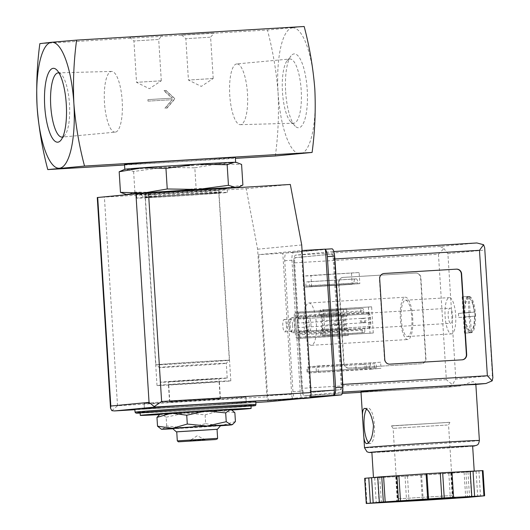 <?xml version="1.0" encoding="UTF-8"?>
<svg xmlns="http://www.w3.org/2000/svg" width="530" height="530" viewBox="0 0 530 530"><rect width="100%" height="100%" fill="white"/><g stroke="black" fill="none" stroke-linecap="round" stroke-linejoin="round"><path stroke-width="0.4" stroke-dasharray="2.65 1.99" d="M39.849 43.639L267.425 30.024L304.174 26.5M275.348 155.972C278.151 135.104 279.058 113.976 278.071 92.598C276.375 71.265 272.824 50.403 267.425 30.024M124.55 164.996L235.406 158.357M148.009 101.137L147.916 99.627L172.011 98.182L163.79 90.584L165.718 90.471L174.708 98.779L166.831 108.1L164.903 108.219L172.104 99.693L148.009 101.137L148.208 99.6L172.303 98.156L164.088 90.557L166.016 90.445L174.999 98.752L167.122 108.074L165.194 108.193L172.396 99.666L148.301 101.111M205.103 414.871L219.791 410.644A35.338 0.351 -3.6 0 1 185.434 412.89L205.103 414.871L205.66 423.689L186.381 428.001L166.711 426.014L162.312 429.254L160.59 428.83M230.981 409.677A35.338 0.351 -3.6 0 1 219.791 410.644L234.869 412.718M166.155 417.203L185.434 412.89A35.338 0.351 -3.6 0 1 161.365 414.142L166.155 417.203L166.711 426.014M159.417 414.811L161.365 414.142A35.338 0.351 -3.6 0 1 160.457 414.115M217.817 378.718L168.533 381.746L217.817 378.718M170.898 401.753L220.182 398.732L170.898 401.753M242.886 185.03L219.645 189.018L196.113 188.415L165.651 192.542L134.905 192.079L127.829 194.517L125.418 194.285M235.724 187.733A55.531 0.556 -3.6 0 1 219.645 189.018A55.531 0.556 -3.6 0 1 165.651 192.542A55.531 0.556 -3.6 0 1 128.83 194.49M225.767 378.248A33.569 0.338 -3.6 0 1 188.793 380.805A33.569 0.338 -3.6 0 1 160.219 382.269A33.569 0.338 -3.6 0 1 193.702 379.825A33.569 0.338 -3.6 0 1 227.224 378.056A33.569 0.338 -3.6 0 1 225.767 378.248M224.839 363.467A33.569 0.338 -3.6 0 1 188.031 366.018A33.569 0.338 -3.6 0 1 159.291 367.495A33.569 0.338 -3.6 0 1 159.291 367.489A33.569 0.338 -3.6 0 1 192.774 365.044A33.569 0.338 -3.6 0 1 226.297 363.275L226.297 363.275A33.569 0.338 -3.6 0 1 224.839 363.467M227.39 360.453A36.424 0.364 -3.6 0 1 187.441 363.216A36.424 0.364 -3.6 0 1 156.264 364.819A36.424 0.364 -3.6 0 1 192.589 362.169A36.424 0.364 -3.6 0 1 228.967 360.248A36.424 0.364 -3.6 0 1 227.39 360.453M227.748 360.426A36.802 0.371 -3.6 0 1 187.209 363.235A36.802 0.371 -3.6 0 1 155.886 364.839A36.802 0.371 -3.6 0 1 192.589 362.162A36.802 0.371 -3.6 0 1 229.344 360.221A36.802 0.371 -3.6 0 1 227.748 360.426M217.061 190.654A36.802 0.371 -3.6 0 1 176.53 193.463A36.802 0.371 -3.6 0 1 145.207 195.066A36.802 0.371 -3.6 0 1 181.909 192.39A36.802 0.371 -3.6 0 1 218.658 190.442A36.802 0.371 -3.6 0 1 217.061 190.654M219.486 188.7A38.564 0.384 -3.6 0 1 218.638 188.786A38.564 0.384 -3.6 0 1 166.639 192.304A38.564 0.384 -3.6 0 1 148.327 192.907M122.9 169.931L126.246 169.322L133.606 171.481L164.068 167.354L194.815 167.818L196.113 188.415M194.815 167.818L218.055 163.83L241.587 164.439M133.606 171.481L134.905 192.079M115.242 132.155A30.429 8.897 86.6 0 1 115.229 132.155A30.429 8.897 86.6 0 1 104.45 102.323A30.429 8.897 86.6 0 1 111.598 71.417A30.429 8.897 86.6 0 1 122.211 101.25A30.429 8.897 86.6 0 1 115.242 132.155L62.129 137.078M236.711 63.931A30.429 8.897 -93.4 0 0 229.742 94.843A30.429 8.897 -93.4 0 0 240.355 124.669A30.429 8.897 -93.4 0 0 247.497 93.764A30.429 8.897 -93.4 0 0 236.718 63.931A30.429 8.897 -93.4 0 0 236.711 63.931L289.824 59.009A32.164 9.407 -93.4 0 0 287.134 60.712A32.164 9.407 -93.4 0 0 282.464 92.008A32.164 9.407 -93.4 0 0 290.791 121.854A32.164 9.407 -93.4 0 0 293.666 123.225A32.164 9.407 -93.4 0 0 301.219 90.55A32.164 9.407 -93.4 0 0 289.824 59.009A32.164 9.407 -93.4 0 0 289.811 59.009M58.982 72.935A32.164 9.407 86.6 0 1 61.155 74.233A32.164 9.407 86.6 0 1 69.503 104.417A32.164 9.407 86.6 0 1 64.819 135.375A32.164 9.407 86.6 0 1 62.812 136.932M285.67 91.869A37.001 10.819 -93.4 0 0 295.25 126.2A37.001 10.819 -93.4 0 0 307.248 90.186A37.001 10.819 -93.4 0 0 291.043 55.869A37.001 10.819 -93.4 0 0 285.67 91.869M292.487 27.865A63.103 18.451 86.6 0 1 314.82 89.073A63.103 18.451 86.6 0 1 300.411 153.806A63.103 18.451 86.6 0 1 278.071 92.598A63.103 18.451 86.6 0 1 292.487 27.865M213.63 32.992L181.591 34.96L213.63 32.992M161.723 35.278L129.684 37.246L161.723 35.278M235.353 157.529A55.531 0.556 -3.6 0 1 232.942 157.847A55.531 0.556 -3.6 0 1 171.78 162.081A55.531 0.556 -3.6 0 1 124.517 164.505M235.618 162.299A55.531 0.556 -3.6 0 1 235.658 162.319A55.531 0.556 -3.6 0 1 233.246 162.63A55.531 0.556 -3.6 0 1 218.055 163.83A55.531 0.556 -3.6 0 1 164.068 167.354A55.531 0.556 -3.6 0 1 126.246 169.322A55.531 0.556 -3.6 0 1 124.822 169.289A55.531 0.556 -3.6 0 1 124.855 169.269M231.749 410.061A55.531 0.556 -3.6 0 1 159.742 414.586M250.981 405.894A55.531 0.556 -3.6 0 1 248.57 406.212A55.531 0.556 -3.6 0 1 187.408 410.445A55.531 0.556 -3.6 0 1 140.145 412.87M255.765 401.548A60.579 0.61 -3.6 0 1 253.135 401.892A60.579 0.61 -3.6 0 1 186.408 406.517A60.579 0.61 -3.6 0 1 134.852 409.153M243.979 402.442A50.986 0.51 -3.6 0 1 187.819 406.331A50.986 0.51 -3.6 0 1 144.425 408.55A50.986 0.51 -3.6 0 1 195.278 404.841A50.986 0.51 -3.6 0 1 246.192 402.151A50.986 0.51 -3.6 0 1 243.979 402.442A50.986 0.51 -3.6 0 1 187.819 406.331A50.986 0.51 -3.6 0 1 144.425 408.55A50.986 0.51 -3.6 0 1 195.278 404.841A50.986 0.51 -3.6 0 1 246.192 402.151A50.986 0.51 -3.6 0 1 243.979 402.442M243.661 397.401A50.986 0.51 -3.6 0 1 187.501 401.29A50.986 0.51 -3.6 0 1 144.107 403.516A50.986 0.51 -3.6 0 1 194.96 399.805A50.986 0.51 -3.6 0 1 245.874 397.116A50.986 0.51 -3.6 0 1 243.661 397.401A50.986 0.51 -3.6 0 1 187.501 401.29A50.986 0.51 -3.6 0 1 144.107 403.516A50.986 0.51 -3.6 0 1 194.96 399.805A50.986 0.51 -3.6 0 1 245.874 397.116A50.986 0.51 -3.6 0 1 243.661 397.401M235.426 421.535L220.738 425.762L205.66 423.689M204.726 439.681L189.939 440.589L204.726 439.681M217.618 438.343L177.311 440.88M217.048 429.274L176.742 431.811M217.048 429.313L176.742 431.851M220.752 425.504L172.588 428.531M220.513 425.775A35.338 0.351 -3.6 0 1 186.381 428.001A35.338 0.351 -3.6 0 1 172.866 428.777M160.762 80.845L136.528 82.335L160.762 80.845M158.159 39.492L133.924 40.982L158.159 39.492M212.669 78.559L188.435 80.05L212.669 78.559M210.065 37.206L185.831 38.697L210.065 37.206M369.066 327.964L370.245 327.851L369.264 312.316L368.092 312.428L369.066 327.964L321.842 330.786L320.358 331.879L320.57 335.258L322.558 335.066A2.524 0.735 -93.4 0 0 323.134 332.476L321.929 313.336A2.524 0.735 -93.4 0 0 321.041 310.885A2.524 0.735 -93.4 0 0 321.034 310.885L319.047 311.077L319.265 314.502L320.869 315.251L321.842 330.786M342.605 330.501L343.784 330.389L342.804 314.846L341.631 314.959L342.605 330.501L337.053 330.833L338.226 330.72L339.829 331.515L340.041 334.894L298.377 337.385L298.158 334.013L296.561 333.211L295.581 317.675L297.065 316.629L296.853 313.203L294.865 313.396A2.524 0.735 -93.4 0 0 294.289 315.986L295.495 335.126A2.524 0.735 -93.4 0 0 296.383 337.577A2.524 0.735 -93.4 0 0 296.389 337.577L298.377 337.385M310.918 324.022A7.572 2.213 86.6 0 1 308.467 331.469A7.572 2.213 86.6 0 1 306.499 324.36A7.572 2.213 86.6 0 1 307.605 317.072A7.572 2.213 86.6 0 1 310.918 324.022M325.433 249.14L282.801 253.227L291.672 394.287A5.048 1.477 -93.4 0 0 293.448 399.183L310.196 397.579M269.353 400.627L293.448 399.183A5.048 1.477 -93.4 0 0 293.461 399.183L269.366 400.627L309.056 396.818A5.048 1.477 -93.4 0 0 310.209 391.643L301.338 250.577L258.706 254.665L267.584 395.725A5.048 1.477 -93.4 0 0 269.353 400.627A5.048 1.477 -93.4 0 0 269.366 400.627M307.062 372.033L376.38 367.588L307.062 372.033L306.804 367.999L376.128 363.56L306.804 367.999M316.324 371.146L316.065 367.111M97.268 197.531L246.225 188.693L257.62 249.199L266.908 396.804A5.048 1.477 -93.4 0 0 268.664 401.707M225.237 189.15A45.434 0.457 -3.6 0 1 175.198 192.615A45.434 0.457 -3.6 0 1 136.528 194.603A45.434 0.457 -3.6 0 1 181.843 191.297A45.434 0.457 -3.6 0 1 227.211 188.892A45.434 0.457 -3.6 0 1 225.237 189.15M246.225 188.693L290.321 184.466M257.62 249.199L301.722 244.966M111.856 410.657L117.528 405.742L266.908 396.804M302.073 250.538L301.338 250.577M282.801 253.227L258.706 254.665M374.392 367.668L374.134 363.64M376.38 367.588L376.128 363.56M365.13 368.555L364.872 364.527M369.397 368.257L369.145 364.229M359.817 368.761L366.714 368.277L359.817 368.761M359.559 364.733L366.462 364.249L359.559 364.733M361.467 320.623A2.272 2.173 84.5 0 0 363.858 322.757A2.272 2.173 84.5 0 0 365.799 320.292A2.272 2.173 84.5 0 0 363.421 318.238A2.272 2.173 84.5 0 0 361.467 320.623M363.6 310.838L363.712 312.647L362.533 312.76L360.937 312.011L360.718 308.586L362.705 308.394A2.524 0.735 -93.4 0 0 362.705 308.394L321.034 310.885L362.712 308.394A2.524 0.735 -93.4 0 1 363.6 310.838L321.929 313.336M370.245 327.851L364.686 328.183L364.799 329.985L323.134 332.476M369.264 312.316L363.712 312.647M360.718 308.586L319.047 311.077M360.937 312.011L319.265 314.502M368.092 312.428L320.869 315.251M364.633 320.478A2.272 2.173 -95.5 0 1 362.679 322.869A2.272 2.173 -95.5 0 1 360.294 320.736A2.272 2.173 -95.5 0 1 362.248 318.351A2.272 2.173 -95.5 0 1 364.633 320.478M364.799 329.985A2.524 0.735 -93.4 0 1 364.223 332.575L362.242 332.767L362.03 329.388L363.514 328.295L364.686 328.183M362.03 329.388L320.358 331.879M362.242 332.767L320.57 335.258M339.829 331.515L298.158 334.013M343.784 330.389L296.561 333.211M335.006 323.161A2.272 2.173 84.5 0 0 337.391 325.294A2.272 2.173 84.5 0 0 339.339 322.823A2.272 2.173 84.5 0 0 336.961 320.769A2.272 2.173 84.5 0 0 335.006 323.161M342.804 314.846L295.581 317.675M335.96 313.488A2.524 0.735 -93.4 0 1 336.537 310.898L338.524 310.712L338.736 314.138L337.252 315.184L336.073 315.297L335.96 313.488L294.289 315.986M338.736 314.138L297.065 316.629M338.524 310.712L296.853 313.203M338.173 323.015A2.272 2.173 -95.5 0 1 336.219 325.407A2.272 2.173 -95.5 0 1 333.834 323.273A2.272 2.173 -95.5 0 1 335.781 320.882A2.272 2.173 -95.5 0 1 338.173 323.015M340.041 334.894L338.06 335.079A2.524 0.735 -93.4 0 1 338.047 335.086A2.524 0.735 -93.4 0 1 337.166 332.635L337.053 330.833M341.631 314.959L336.073 315.297M286.425 325.5A6.208 1.815 86.6 0 1 284.988 331.866A6.208 1.815 86.6 0 1 282.808 325.784A6.208 1.815 86.6 0 1 284.246 319.477A6.208 1.815 86.6 0 1 286.425 325.5M309.215 324.135A6.208 1.815 86.6 0 1 307.778 330.501A6.208 1.815 86.6 0 1 307.208 330.243A6.208 1.815 86.6 0 1 305.598 324.42A6.208 1.815 86.6 0 1 306.499 318.444A6.208 1.815 86.6 0 1 307.036 318.113A6.208 1.815 86.6 0 1 309.215 324.135M219.327 398.858L169.547 401.912L219.327 398.858M218.247 381.733L168.474 384.787L218.247 381.733M229.212 381.077A36.974 0.371 -3.6 0 1 188.481 383.892A36.974 0.371 -3.6 0 1 157.012 385.509A36.974 0.371 -3.6 0 1 193.894 382.819A36.974 0.371 -3.6 0 1 230.822 380.865A36.974 0.371 -3.6 0 1 229.212 381.077M217.393 193.165A36.974 0.371 -3.6 0 1 176.662 195.981A36.974 0.371 -3.6 0 1 145.187 197.597A36.974 0.371 -3.6 0 1 182.068 194.907A36.974 0.371 -3.6 0 1 218.996 192.953A36.974 0.371 -3.6 0 1 217.393 193.165M225.462 192.681A45.434 0.457 -3.6 0 1 175.417 196.146A45.434 0.457 -3.6 0 1 136.747 198.127A45.434 0.457 -3.6 0 1 182.062 194.821A45.434 0.457 -3.6 0 1 227.436 192.423A45.434 0.457 -3.6 0 1 225.462 192.681M475.436 314.065A18.172 5.313 86.6 0 1 471.23 332.714A18.172 5.313 86.6 0 1 464.843 314.886A18.172 5.313 86.6 0 1 469.057 296.429A18.172 5.313 86.6 0 1 475.436 314.065M475.046 316.112A18.172 5.313 -93.4 0 0 474.953 314.091A18.172 5.313 -93.4 0 0 474.794 312.077L474.39 312.104A18.172 5.313 -93.4 0 0 472.203 301.457A18.172 5.313 -93.4 0 0 468.712 296.542L469.116 296.522A18.172 5.313 -93.4 0 0 468.573 296.462A18.172 5.313 -93.4 0 0 468.52 296.462A18.172 5.313 -93.4 0 0 467.937 296.634L467.539 296.654A18.172 5.313 -93.4 0 0 463.876 313.111L464.273 313.091A18.172 5.313 -93.4 0 0 464.373 315.105A18.172 5.313 -93.4 0 0 464.532 317.119L464.128 317.145A18.172 5.313 -93.4 0 0 469.805 332.701L470.209 332.681A18.172 5.313 -93.4 0 0 470.746 332.741A18.172 5.313 -93.4 0 0 470.806 332.734A18.172 5.313 -93.4 0 0 471.382 332.568L470.984 332.588A18.172 5.313 -93.4 0 0 473.747 327.348A18.172 5.313 -93.4 0 0 474.648 316.132L475.079 316.105L474.794 312.077M469.242 298.549A16.152 4.724 86.6 0 1 474.204 312.137L470.123 312.528L469.242 298.549L468.712 296.542M467.539 296.654L468.069 298.662L468.944 312.64L463.876 313.111M464.128 317.145L469.202 316.668L470.077 330.654L469.805 332.701M470.375 316.556L474.456 316.165A16.152 4.724 86.6 0 1 471.256 330.541L470.375 316.556L464.591 316.907L475.079 316.105M470.984 332.588L471.256 330.541M455.681 315.244A18.172 5.313 86.6 0 1 451.474 333.893A18.172 5.313 86.6 0 1 445.081 316.072A18.172 5.313 86.6 0 1 449.301 297.615A18.172 5.313 86.6 0 1 455.681 315.244M411.83 317.868A18.172 5.313 86.6 0 1 407.623 336.517A18.172 5.313 86.6 0 1 401.23 318.696A18.172 5.313 86.6 0 1 405.45 300.238A18.172 5.313 86.6 0 1 411.83 317.868M360.99 391.822A57.545 0.576 176.4 0 0 396.904 390.1A57.545 0.576 176.4 0 0 459.709 386.012L473.151 381.54L475.794 383.587L475.065 384.548M364.673 478.312L407.451 476.072L472.038 471.574A50.483 0.503 -3.6 0 1 435.216 474.237A50.483 0.503 -3.6 0 1 387.026 477.119A50.483 0.503 -3.6 0 1 373.471 477.623A50.483 0.503 -3.6 0 1 375.664 477.338A50.483 0.503 -3.6 0 1 412.486 474.675A50.483 0.503 -3.6 0 1 460.676 471.793A50.483 0.503 -3.6 0 1 474.231 471.289A50.483 0.503 -3.6 0 1 472.038 471.574L482.923 470.613L484.506 495.802M451.997 472.243L451.149 472.29L451.991 472.21M377.764 477.053L379.738 476.947L377.771 477.139M492.86 377.704L492.39 375.538L455.787 379.049L452.448 384.667L449.036 387.033L459.709 386.012M334.582 256.215A7.572 2.213 -93.4 0 0 332.25 251.618L295.627 255.129A7.572 2.213 -93.4 0 0 293.898 262.9L301.789 388.344A7.572 2.213 -93.4 0 0 304.445 395.691A7.572 2.213 -93.4 0 0 304.472 395.685L341.075 392.18A7.572 2.213 -93.4 0 0 342.824 387.192M348.886 368.078A5.048 4.83 -95.5 0 1 343.745 363.328L338.677 282.722A5.048 4.83 -95.5 0 1 343.182 277.395L415.46 273.069A5.048 4.83 -95.5 0 1 420.595 277.819L425.669 358.426A5.048 4.83 -95.5 0 1 421.165 363.752L349.177 368.052A5.048 4.83 -95.5 0 1 344.043 363.302L338.968 282.695A5.048 4.83 -95.5 0 1 343.473 277.369L415.758 273.043A5.048 4.83 -95.5 0 1 420.893 277.793L425.961 358.399A5.048 4.83 -95.5 0 1 421.463 363.726L349.177 368.052M325.466 249.656A7.572 2.213 -93.4 0 0 324.698 249.259A7.572 2.213 -93.4 0 0 324.671 249.266L286.452 252.929A7.572 2.213 -93.4 0 0 284.723 260.694L292.964 391.677A7.572 2.213 -93.4 0 0 295.621 399.03A7.572 2.213 -93.4 0 0 295.641 399.024L310.13 397.639M331.899 248.828L293.68 252.492A7.572 2.213 -93.4 0 0 291.95 260.263L300.192 391.246A7.572 2.213 -93.4 0 0 302.822 398.593M303.345 393.227L339.949 389.716A5.048 1.477 -93.4 0 0 341.101 384.535L333.211 259.097A5.048 1.477 -93.4 0 0 331.442 254.195A5.048 1.477 -93.4 0 0 331.422 254.201L294.819 257.706A5.048 1.477 -93.4 0 0 293.666 262.887L301.557 388.331A5.048 1.477 -93.4 0 0 303.332 393.227A5.048 1.477 -93.4 0 0 303.345 393.227L340.916 389.656A5.048 1.477 -93.4 0 0 342.069 384.482L334.178 259.037A5.048 1.477 -93.4 0 0 332.403 254.142A5.048 1.477 -93.4 0 0 332.389 254.142L295.786 257.653A5.048 1.477 -93.4 0 0 294.634 262.827L302.524 388.271A5.048 1.477 -93.4 0 0 304.293 393.167A5.048 1.477 -93.4 0 0 304.313 393.167M318.344 372.014L317.967 365.972L307.672 366.959L308.056 373.001L380.99 368.264L380.613 362.222L317.967 365.972M311.633 286.498L310.938 275.415L303.293 276.15L303.988 287.233L305.976 287.041L305.909 286.034A4.041 1.179 -93.4 0 1 306.837 281.887L308.155 281.761A4.041 1.179 -93.4 0 0 308.155 281.761A4.041 1.179 -93.4 0 1 309.586 285.683L309.652 286.69L359.824 283.616L359.128 272.533L310.938 275.415M321.862 336.199L325.095 335.887L323.446 309.692L320.213 310.004L320.935 316.774A4.041 1.179 -93.4 0 0 320.935 316.774A4.041 1.179 -93.4 0 1 322.366 320.696L322.651 325.228A4.041 1.179 -93.4 0 1 321.723 329.368L321.862 336.199L373.286 333.006L325.095 335.887M300.106 338.286L299.384 331.515A4.041 1.179 -93.4 0 0 299.384 331.515A4.041 1.179 -93.4 0 1 297.953 327.593L297.668 323.061A4.041 1.179 -93.4 0 1 298.589 318.921L298.456 312.09L295.223 312.402L296.866 338.597L348.29 335.404L347.865 328.6L299.675 331.482M316.331 323.552A21.2 6.201 86.6 0 1 311.421 345.308A21.2 6.201 86.6 0 1 303.968 324.512A21.2 6.201 86.6 0 1 308.891 302.981A21.2 6.201 86.6 0 1 316.331 323.552M332.25 251.618A7.572 2.213 -93.4 0 0 332.231 251.624L333.807 251.525L332.25 251.618M476.795 242.972L440.192 246.483L443.882 248.537L438.462 254.248L293.898 262.9M438.462 254.248L446.353 379.692L452.448 384.667M455.787 379.049L447.896 253.605L443.882 248.537M484.692 247.841L492.39 375.538M472.641 445.995A50.483 0.503 -3.6 0 1 470.448 446.28A50.483 0.503 -3.6 0 1 414.844 450.136A50.483 0.503 -3.6 0 1 371.881 452.335M412.711 317.788A21.2 6.201 86.6 0 1 407.802 339.538A21.2 6.201 86.6 0 1 400.349 318.749A21.2 6.201 86.6 0 1 405.271 297.211A21.2 6.201 86.6 0 1 412.711 317.788M347.865 328.6L299.384 331.515L347.561 328.633A4.041 1.179 -93.4 0 0 347.567 328.627M298.88 318.888L346.779 316.032A4.041 1.179 -93.4 0 0 345.858 320.18L346.143 324.711A4.041 1.179 -93.4 0 0 347.561 328.633M347.07 316.006L346.647 309.202L298.456 312.09M346.647 309.202L295.223 312.402M343.407 309.513L345.057 335.715L296.866 338.597M345.057 335.715L348.29 335.404M373.286 333.006L371.636 306.81L323.446 309.692M371.636 306.81L320.213 310.004M368.403 307.122L368.827 313.919L320.637 316.808M368.827 313.919L320.935 316.774L369.132 313.892A4.041 1.179 -93.4 0 0 369.125 313.892M321.432 329.402L369.913 326.487A4.041 1.179 -93.4 0 0 370.834 322.346L370.55 317.808A4.041 1.179 -93.4 0 0 369.132 313.892M369.622 326.513L370.046 333.317M359.128 272.533L303.293 276.15M351.483 273.261L352.178 284.345L303.988 287.233M352.178 284.345L305.976 287.041M354.166 284.159L354.1 283.152L305.909 286.034M309.652 286.69L357.836 283.802L357.776 282.795A4.041 1.179 -93.4 0 0 356.359 278.879L355.02 279.005A4.041 1.179 -93.4 0 0 354.1 283.152M356.359 278.879A4.041 1.179 -93.4 0 0 356.345 278.879L308.155 281.761L356.359 278.879M357.836 283.802L359.824 283.616M380.613 362.222L307.672 366.959M370.318 363.209L370.702 369.251L308.056 373.001M370.702 369.251L380.99 368.264M451.149 472.29L452.733 497.478M478.934 470.998L480.518 496.186M476.112 471.183L477.702 496.371M467.964 471.965L469.553 497.153M469.938 471.859L471.521 496.961M450.792 473.244L452.375 498.432M448.817 473.35L450.401 498.538M421.615 475.125L423.198 500.313M420.767 475.205L422.357 500.393M395.711 476.702L397.295 501.857M396.553 476.622L398.143 501.811M377.499 477.616L379.083 502.804M374.683 477.802L376.267 502.99M379.738 476.947L381.322 502.135M449.592 422.35L391.769 425.809L449.592 422.35M461.888 359.85L462.18 359.817A5.048 4.83 -95.5 0 1 461.888 359.85L389.603 364.176A5.048 4.83 -95.5 0 1 384.469 359.426L379.394 278.82A5.048 4.83 -95.5 0 1 383.879 273.493M368.595 442.57A17.669 5.167 -93.4 0 0 370.331 443.425A17.669 5.167 -93.4 0 0 374.418 425.298A17.669 5.167 -93.4 0 0 368.217 408.153A17.669 5.167 -93.4 0 0 366.614 409.193M452.593 315.542A7.572 2.213 86.6 0 1 450.838 323.313A7.572 2.213 86.6 0 1 448.175 315.887A7.572 2.213 86.6 0 1 449.937 308.195A7.572 2.213 86.6 0 1 452.593 315.542M292.639 325.128A6.022 1.762 86.6 0 1 290.685 331.058A6.022 1.762 86.6 0 1 289.122 325.4A6.022 1.762 86.6 0 1 290.003 319.603A6.022 1.762 86.6 0 1 292.639 325.128M294.567 324.996A7.572 2.213 86.6 0 1 292.812 332.767A7.572 2.213 86.6 0 1 292.116 332.449A7.572 2.213 86.6 0 1 290.148 325.34A7.572 2.213 86.6 0 1 291.255 318.053A7.572 2.213 86.6 0 1 291.904 317.649A7.572 2.213 86.6 0 1 294.567 324.996M470.209 332.681L471.382 332.568M469.116 296.522L467.937 296.634M464.273 313.091L464.532 317.119M469.295 316.456L469.043 312.422L474.827 312.077M469.043 312.422L464.34 312.872L470.123 312.528M464.34 312.872L463.326 296.754L469.11 296.409M463.326 296.754L467.93 296.522M462.153 296.866L463.167 312.985L468.944 312.64M463.167 312.985L458.463 313.435L464.24 313.091M458.463 313.435L458.715 317.47L464.499 317.119M458.715 317.47L469.202 316.668M463.419 317.019L464.432 333.138L470.216 332.794M464.432 333.138L471.389 332.681M465.605 333.025L464.591 316.907M250.995 406.113A59.565 0.596 -3.6 0 1 195.603 409.975A59.565 0.596 -3.6 0 1 140.159 413.082L202.712 409.524L250.995 406.113M255.957 404.569A60.579 0.61 -3.6 0 1 253.327 404.913A60.579 0.61 -3.6 0 1 186.6 409.538A60.579 0.61 -3.6 0 1 135.044 412.181M134.885 409.71L255.824 402.475L134.885 409.71M117.528 405.742L104.403 197.18M310.659 396.725L309.056 396.818M310.951 391.597L310.209 391.643M291.672 394.287L267.584 395.725M364.223 332.575L322.558 335.066M336.537 310.898L294.865 313.396M337.166 332.635L295.495 335.126M338.06 335.079L296.389 337.577M464.87 313.031A16.152 4.724 86.6 0 1 468.069 298.662M470.077 330.654A16.152 4.724 86.6 0 1 465.121 317.059M479.378 440.516A57.545 0.576 -3.6 0 1 476.881 440.841A57.545 0.576 -3.6 0 1 413.493 445.233A57.545 0.576 -3.6 0 1 364.507 447.744M447.896 253.605L484.5 250.094M440.192 246.483L295.627 255.129M446.353 379.692L301.789 388.344M293.68 252.492L286.452 252.929M291.95 260.263L284.723 260.694M300.192 391.246L292.964 391.677M295.621 399.03L298.231 398.871L295.641 399.024M340.916 389.656L339.949 389.716M342.069 384.482L341.101 384.535M334.178 259.037L333.211 259.097M332.389 254.142L331.422 254.201M295.786 257.653L294.819 257.706M294.634 262.827L293.666 262.887M302.524 388.271L301.557 388.331M342.605 392.087L341.075 392.18M449.036 387.033L361.023 392.299L449.089 387.033M304.445 395.691L342.274 393.426L304.472 395.685M472.376 446.167A52.503 0.523 -3.6 0 1 421.807 449.718A52.503 0.523 -3.6 0 1 371.888 452.481L426.928 449.4L472.654 446.141A52.503 0.523 -3.6 0 1 472.376 446.167M346.143 324.711L297.953 327.593M345.858 320.18L297.668 323.061M346.779 316.032L298.589 318.921M370.55 317.808L322.366 320.696M370.834 322.346L322.651 325.228M369.913 326.487L321.723 329.368M355.02 279.005L306.837 281.887M357.776 282.795L309.586 285.683M465.95 472.243L467.539 497.432M464.108 472.376L465.698 497.564M407.451 476.072L409.034 501.261M405.039 476.218L406.623 501.406M365.349 478.285L366.932 503.474M447.346 425.014L393.134 428.339L447.346 425.014M451.779 495.543L397.566 498.869L451.779 495.543M220.182 398.732L218.916 378.579M169.799 401.899L168.533 381.746M227.224 378.056L226.297 363.275L228.967 360.248M160.219 382.269L159.291 367.489L156.264 364.819M229.344 360.221L218.658 190.442L220.189 192.072C221.023 191.588 142.954 196.498 143.888 196.875L145.207 195.066L155.886 364.839M146.022 193.099L142.166 193.947L141.676 195.285L143.345 196.955L163.922 196.001L218.916 192.31L221.282 191.886L222.189 190.21L220.871 188.62M111.598 71.417L58.287 72.862M240.355 124.669L293.666 123.225M61.155 74.233L56.703 69.887M64.819 135.375L60.91 140.218M290.791 121.854L295.25 126.2M287.134 60.712L291.043 55.869M246.192 402.151L245.874 397.116L246.192 402.151M144.425 408.55L144.107 403.516L144.425 408.55M205.083 440.139L205.05 439.635L197.22 435.753L189.939 440.589L189.972 441.092M129.684 37.246L133.924 40.982L136.528 82.335L149.361 88.702L161.299 80.779M161.299 80.772L158.695 39.419L162.432 35.185M181.591 34.96L185.831 38.697L188.435 80.05L201.268 86.416L213.206 78.493M213.206 78.486L210.602 37.133L214.339 32.9M366.714 368.277L366.462 364.249M356.034 368.953L355.782 364.918M338.047 335.086L296.383 337.577M336.219 325.407L337.391 325.294M335.781 320.882L336.961 320.769M362.679 322.869L363.858 322.757M362.248 318.351L363.421 318.238M284.988 331.866L307.778 330.501M284.246 319.477L307.036 318.113M307.208 330.243L308.467 331.469M306.499 318.444L307.605 317.072M220.434 398.712L219.354 381.587M169.547 401.912L168.474 384.787M230.822 380.865L218.996 192.953M157.012 385.509L145.187 197.597M227.436 192.423L227.211 188.892M136.747 198.127L136.528 194.603M470.746 332.741L471.23 332.714M468.573 296.462L469.057 296.429M474.681 316.145L473.747 327.348M472.203 301.457L474.423 312.097M407.623 336.517L451.474 333.893M405.45 300.238L449.301 297.615M475.854 384.469L475.794 383.587M363.706 435.004L363.494 431.632M362.831 421.019L362.613 417.594M449.208 387.026L460.106 385.979M332.403 254.142L331.442 254.195M304.293 393.167L303.332 393.227M311.421 345.308L407.802 339.538M308.891 302.981L405.271 297.211M395.605 501.479C395.552 502.281 396.201 501.413 397.566 498.869L393.134 428.339C391.458 425.988 390.703 425.206 390.855 425.994L450.513 422.244C450.513 421.476 449.864 422.344 448.552 424.855L452.984 495.384C454.594 497.703 455.356 498.485 455.263 497.723M366.72 443.643L370.331 443.425M364.607 408.365L368.217 408.153M290.685 331.058L292.116 332.449M290.003 319.603L291.255 318.053M292.812 332.767L450.838 323.313M291.904 317.649L449.937 308.195"/><path stroke-width="0.79" d="M47.773 169.587L84.528 166.062C79.122 145.69 75.578 124.828 73.875 103.489C72.888 82.117 73.796 60.99 76.605 40.121L51.542 42.281A63.103 18.451 86.6 0 1 73.875 103.489A63.103 18.451 86.6 0 1 59.466 168.229A63.103 18.451 86.6 0 1 37.127 107.014A63.103 18.451 86.6 0 1 51.542 42.281L39.849 43.639C37.047 64.508 36.139 85.635 37.127 107.014C38.829 128.346 42.373 149.208 47.773 169.587L124.55 164.996M235.406 158.357L275.348 155.972L312.097 152.448L84.528 166.062M186.732 415.228L171.654 413.155A35.338 0.351 -3.6 0 1 206.011 410.916A35.338 0.351 -3.6 0 1 230.08 409.657L225.687 412.897L206.011 410.916L186.732 415.228L187.289 424.046L206.965 426.027L226.237 421.714L231.027 424.775L232.975 424.106L235.426 421.535L234.869 412.718L231.802 410.087L230.08 409.657A35.338 0.351 -3.6 0 1 230.981 409.677L231.802 410.081M159.417 414.804L160.457 414.115A35.338 0.351 -3.6 0 1 171.654 413.155L156.966 417.382L159.417 414.811M128.83 194.49A55.531 0.556 -3.6 0 1 127.829 194.517A55.531 0.556 -3.6 0 1 126.445 194.497A55.531 0.556 -3.6 0 1 144.001 192.966L167.242 188.978L197.995 189.442L228.45 185.315L235.817 187.468L239.162 186.865L242.886 185.03L241.587 164.439L236.645 162.511L234.227 162.279L227.158 164.717L228.45 185.315M126.445 194.497L120.469 192.357L144.001 192.966A55.531 0.556 -3.6 0 1 197.995 189.442A55.531 0.556 -3.6 0 1 235.817 187.468A55.531 0.556 -3.6 0 1 237.202 187.527A55.531 0.556 -3.6 0 1 235.724 187.733M148.327 192.907A38.564 0.384 -3.6 0 1 195.424 189.773A38.564 0.384 -3.6 0 1 219.486 188.7M227.158 164.717L196.411 164.254L165.95 168.381L167.242 188.978M165.95 168.381L142.418 167.772L119.177 171.76L120.469 192.357M119.177 171.76L124.855 169.269A55.531 0.556 -3.6 0 1 142.418 167.772A55.531 0.556 -3.6 0 1 196.411 164.254A55.531 0.556 -3.6 0 1 234.227 162.279A55.531 0.556 -3.6 0 1 235.618 162.299L236.645 162.505M62.812 136.932A32.164 9.407 86.6 0 1 62.136 137.078A32.164 9.407 86.6 0 1 62.129 137.078A32.164 9.407 86.6 0 1 50.728 105.536A32.164 9.407 86.6 0 1 58.287 72.862A32.164 9.407 86.6 0 1 58.982 72.935M57.823 142.179A37.001 10.819 86.6 0 1 44.493 100.369A37.001 10.819 86.6 0 1 56.703 69.887A37.001 10.819 86.6 0 1 66.303 104.609A37.001 10.819 86.6 0 1 60.91 140.218A37.001 10.819 86.6 0 1 57.823 142.179M76.605 40.121L304.174 26.5C309.573 46.879 313.124 67.734 314.82 89.073C315.814 110.452 314.899 131.572 312.097 152.448M124.815 169.282L124.517 164.505A55.531 0.556 -3.6 0 1 179.902 160.464A55.531 0.556 -3.6 0 1 235.353 157.529L235.658 162.306M159.742 414.586A55.531 0.556 -3.6 0 1 140.304 415.387A55.531 0.556 -3.6 0 1 195.689 411.346A55.531 0.556 -3.6 0 1 251.14 408.418A55.531 0.556 -3.6 0 1 248.729 408.729A55.531 0.556 -3.6 0 1 231.749 410.061M140.304 415.387L140.145 412.87A55.531 0.556 -3.6 0 1 195.53 408.829A55.531 0.556 -3.6 0 1 250.981 405.894L251.14 408.418M135.044 412.181L134.852 409.153A60.579 0.61 -3.6 0 1 195.272 404.748A60.579 0.61 -3.6 0 1 255.765 401.548L255.957 404.569A60.579 0.61 -3.6 0 0 195.464 407.769A60.579 0.61 -3.6 0 0 135.044 412.181L135.978 413.142L140.159 413.082A59.565 0.596 -3.6 0 1 193.337 408.928A59.565 0.596 -3.6 0 1 252.426 405.98A59.565 0.596 -3.6 0 1 250.995 406.113L252.459 405.98C257.454 405.377 254.864 405.761 255.957 404.569M225.687 412.897L226.237 421.714M172.866 428.777A35.338 0.351 -3.6 0 1 162.312 429.254A35.338 0.351 -3.6 0 1 161.411 429.24L157.523 426.193L172.601 428.273L187.289 424.046M156.966 417.382L157.523 426.193M204.759 440.185L189.972 441.092L204.759 440.185M215.843 439.522L178.385 441.821L215.843 439.522M177.311 440.88L217.618 438.343L217.048 429.274L176.742 431.811L177.311 440.88L178.385 441.821M176.742 431.851L217.048 429.313M176.338 431.837L172.588 428.531L196.656 426.776L220.752 425.504L217.446 429.254M161.411 429.24A35.338 0.351 -3.6 0 1 172.601 428.273A35.338 0.351 -3.6 0 1 206.965 426.027A35.338 0.351 -3.6 0 1 231.027 424.775A35.338 0.351 -3.6 0 1 231.935 424.802A35.338 0.351 -3.6 0 1 220.738 425.762A35.338 0.351 -3.6 0 1 220.513 425.775M310.196 397.579L333.151 395.38A5.048 1.477 -93.4 0 0 334.304 390.199L325.433 249.14L302.073 250.538M268.697 401.7L255.824 402.475L268.683 401.7A5.048 1.477 -93.4 0 0 268.683 401.7A5.048 1.477 -93.4 0 0 268.697 401.7L309.858 397.758A5.048 1.477 -93.4 0 0 311.011 392.578L301.722 244.966L290.321 184.466L135.925 193.808L97.268 197.531L110.518 408.173L110.83 406.04L97.705 197.471M110.83 406.04L149.049 402.376L154.237 406.589L155.654 406.987L309.858 397.758M155.654 406.987L114.427 410.935L111.856 410.657L110.512 408.173M154.237 406.589L161.624 401.515L311.011 392.578M474.966 384.548L485.964 383.501L474.966 384.548A57.545 0.576 176.4 0 0 413.34 387.953A57.545 0.576 176.4 0 0 360.99 391.822L362.613 417.594M373.458 425.351C371.603 414.818 368.655 409.153 364.607 408.365C362.619 408.981 362.023 413.201 362.811 421.019L363.481 431.632C363.673 439.297 364.753 443.299 366.72 443.643C370.656 442.318 372.901 436.223 373.458 425.351M342.824 387.192A7.572 2.213 -93.4 0 0 342.804 384.409L334.914 258.965A7.572 2.213 -93.4 0 0 334.582 256.215M462.18 359.817L389.894 364.143A5.048 4.83 -95.5 0 1 384.76 359.393L379.692 278.793A5.048 4.83 -95.5 0 1 384.19 273.467L456.476 269.141A5.048 4.83 -95.5 0 1 461.61 273.891L466.685 354.49A5.048 4.83 -95.5 0 1 462.18 359.817A5.048 4.83 -95.5 0 0 466.387 354.524L466.685 354.49M482.923 470.613L451.997 472.243M453.581 497.398L451.991 472.21L426.935 473.707L377.764 477.053L379.348 502.241L381.322 502.135L366.257 503.5L422.357 500.393L467.539 497.432L484.619 495.788L441.841 498.028L379.348 502.241M377.771 477.139L364.673 478.312L366.257 503.5M485.964 383.501L492.171 380.858L492.86 377.704L484.692 247.841L483.605 244.727L476.894 242.965L333.807 251.525L476.894 242.965M310.13 397.639L333.867 395.36A7.572 2.213 -93.4 0 0 335.596 387.596L327.354 256.606A7.572 2.213 -93.4 0 0 325.466 249.656M302.822 398.593A7.572 2.213 -93.4 0 0 302.849 398.593L341.095 394.929A7.572 2.213 -93.4 0 0 342.824 387.158L334.582 256.175A7.572 2.213 -93.4 0 0 331.926 248.828A7.572 2.213 -93.4 0 0 331.899 248.828L325.433 249.219L331.926 248.828M492.171 380.858L487.368 375.757L479.478 250.319L483.605 244.727M373.464 477.55L371.881 452.335A50.483 0.503 -3.6 0 1 422.231 448.658A50.483 0.503 -3.6 0 1 472.641 445.995L474.217 471.051M470.203 471.296L471.793 496.484M473.025 471.11L474.608 496.305M368.774 477.914L370.357 503.102M371.59 477.729L373.173 502.917M396.91 475.668L398.494 500.857M398.885 475.562L400.468 500.757M426.093 473.787L427.677 498.982M426.935 473.707L428.518 498.896M384.19 273.467L383.899 273.493A5.048 4.83 -95.5 0 1 383.899 273.493L456.184 269.167A5.048 4.83 -95.5 0 1 461.319 273.917L466.387 354.524M366.614 409.193A17.669 5.167 -93.4 0 0 364.13 426.279A17.669 5.167 -93.4 0 0 368.595 442.57M114.493 410.929L134.885 409.71L114.427 410.935M161.624 401.515L148.506 192.953M149.049 402.376L135.925 193.808M333.151 395.38L310.659 396.725M334.304 390.199L310.951 391.597M363.706 435.004L364.507 447.744A57.545 0.576 -3.6 0 1 421.906 443.55A57.545 0.576 -3.6 0 1 479.378 440.516L475.854 384.469M479.478 250.319L334.914 258.965M487.368 375.757L342.804 384.409M341.095 394.929L333.867 395.36M342.824 387.158L335.596 387.596M334.582 256.175L327.354 256.606M485.639 383.528L342.605 392.087M361.023 392.299L342.274 393.426L361.023 392.306M364.507 447.744L366.985 451.779L368.9 452.441L371.888 452.481A52.503 0.523 -3.6 0 1 422.225 448.638A52.503 0.523 -3.6 0 1 472.654 446.141M442.663 472.694L444.246 497.889M482.353 470.627L483.936 495.815M364.779 478.298L366.369 503.487M381.752 476.669L383.336 501.857M383.594 476.536L385.177 501.725M440.251 472.839L441.841 498.028M454.349 497.915L396.526 501.373L454.349 497.915M237.202 187.527L239.162 186.871M220.871 188.62L199.439 189.541L146.022 193.099M216.671 439.416L217.618 438.343M231.935 424.802L232.975 424.113M472.541 446.154L476.689 445.306C477.119 444.584 478.404 445.743 479.378 440.516M483.029 470.6L484.619 495.788M395.678 501.466L455.184 497.723"/></g></svg>
